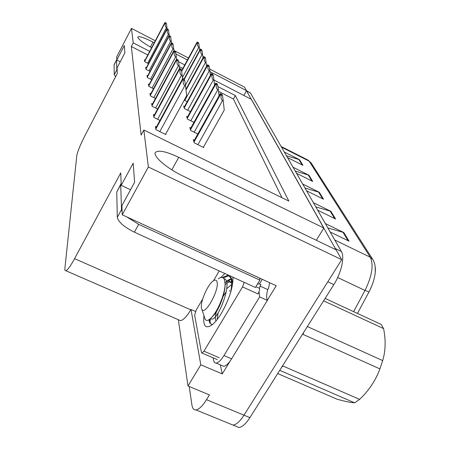 <?xml version="1.0" encoding="UTF-8"?>
<svg xmlns="http://www.w3.org/2000/svg" width="450" height="450" viewBox="0 0 450 450"><rect width="100%" height="100%" fill="white"/><g stroke="black" fill="none" stroke-linecap="round" stroke-linejoin="round"><path stroke-width="0.67" d="M154.254 42.744L152.977 42.081C144.225 37.671 139.157 35.983 137.779 37.018C137.947 38.947 142.571 42.508 151.639 47.711M230.091 361.108L222.255 373.916L220.314 364.843M149.709 51.373L133.234 42.874L131.462 28.367L116.707 56.874L116.814 59.991L124.324 45.501L124.875 52.858L117.09 67.843L117.287 73.502L84.977 135.574C80.336 144.726 77.614 151.374 76.809 155.52L64.907 268.251C64.721 270.118 65.042 270.939 65.874 270.726C67.686 269.966 70.582 265.944 74.571 258.66L120.769 172.879L121.202 185.344L133.189 163.181L134.629 182.273L121.911 205.616L122.231 214.813L276.204 285.727L267.3 300.285M178.335 319.702L188.01 386.01L200.784 364.804L191.008 309.459L195.486 311.434M200.784 364.804L222.255 373.916M178.948 319.973L180.444 320.625C183.172 320.327 186.621 316.733 190.789 309.842L191.008 309.459M188.01 386.01L209.419 394.909L206.505 399.668C202.551 405.979 199.052 409.404 196.02 409.933C193.843 410.13 192.493 408.577 191.976 405.27L189.197 386.505M131.462 28.367L155.301 40.764M173.908 50.439L188.488 58.022M209.604 69.008L244.581 87.193L246.532 90.664L209.976 71.679M122.231 214.813L148.359 167.001L341.696 259.678L243.984 415.181C239.985 421.38 236.346 424.688 233.061 425.098L230.023 423.855M213.969 80.01L251.449 99.399L323.865 228.015L178.746 157.337C166.084 151.414 158.299 149.788 155.402 152.449C152.522 155.964 166.882 168.435 182.919 176.006L336.144 249.823L341.696 259.678M178.526 61.678L184.77 64.907M187.436 59.974L175.871 53.972M148.359 167.001L143.854 130.011L288.855 201.099L235.339 95.541L217.918 86.558M182.846 68.468L179.207 66.589M243.827 95.456L246.532 90.664M316.316 240.272L323.865 228.015M121.202 185.344L130.562 189.737M116.814 59.991L120.263 61.74M147.814 54.968L131.344 46.502L141.109 135.107L143.854 130.011M131.344 46.502L133.234 42.874M282.015 197.747L233.398 99L218.571 91.367M233.398 99L235.339 95.541M145.074 60.165L144.428 59.839L144.737 61.684L148.5 63.613M146.346 67.691L145.665 67.343L145.991 69.328L150.036 71.387M149.186 84.448L148.421 84.066L148.798 86.361L153.495 88.729M150.773 93.825L149.963 93.414L150.373 95.895L155.458 98.449M152.494 103.967L151.633 103.534L152.072 106.222L157.601 108.979M154.367 114.981L153.439 114.519L153.922 117.444L159.953 120.437M147.713 75.763L146.993 75.397L147.347 77.529L151.695 79.734M156.409 126.979L155.413 126.484L155.942 129.684L165.938 134.601L165.797 133.881M184.551 106.481L183.662 106.031L184.388 108.562L190.429 111.606M187.566 116.809L186.615 116.336L187.403 119.07L193.956 122.355M190.834 128.002L189.816 127.496L190.671 130.461L197.803 134.01M184.219 100.159L187.189 101.661M194.383 140.158L193.297 139.618L194.22 142.852L203.76 147.566L203.569 146.947M246.493 90.737L250.464 93.015L341.37 251.477C344.874 256.944 341.319 272.998 333.827 284.614L327.803 281.784L243.984 415.181C239.985 421.38 236.346 424.688 233.061 425.098L196.02 409.933M246.482 90.748L335.987 249.744M375.188 266.771L375.227 272.61C374.552 278.82 372.476 285.249 368.983 291.904L357.463 313.436M333.827 284.614L249.902 417.634C245.891 423.81 242.229 427.095 238.911 427.489L235.822 426.229M325.333 223.521L343.822 232.554L349.059 241.166L330.188 231.981M293.034 167.22L308.942 175.208L312.722 181.423L296.533 173.317M284.316 152.016L299.514 159.699L302.946 165.341L287.483 157.545M313.374 202.674L330.913 211.331L335.588 219.009L317.7 210.212M302.67 184.016L319.354 192.324L323.544 199.215L306.551 190.778M304.993 188.061L319.354 192.324M315.799 206.904L330.913 211.331M286.447 155.734L299.514 159.699M295.256 171.096L308.942 175.208M327.876 227.953L343.822 232.554M222.497 95.619L223.256 100.839L222.57 100.491C221.214 99.636 220.725 97.774 221.107 94.905L220.326 93.549L221.85 94.196L222.497 95.619L221.107 94.905M203.344 147.358L224.246 110.081L223.256 100.839M184.759 80.595L185.524 85.995L184.809 85.629C183.381 84.735 182.88 82.811 183.296 79.853L182.857 78.469L184.309 79.211L184.759 80.595L183.296 79.853M165.516 134.392L186.694 95.625L185.524 85.995M217.704 85.095L218.43 90.09L217.772 89.747C216.467 88.926 216 87.142 216.371 84.403L215.64 83.16L217.114 83.784L217.704 85.095L216.371 84.403M218.43 90.09L219.054 95.839M213.306 75.42L213.998 80.207L213.368 79.881C212.113 79.087 211.663 77.377 212.023 74.756L211.483 73.552L212.754 74.216L213.306 75.42L212.023 74.756M213.998 80.207L214.537 85.151M209.244 66.504L209.908 71.1L209.301 70.785C208.097 70.014 207.664 68.372 208.013 65.858L207.366 64.806L208.738 65.391L209.244 66.504L208.013 65.858M209.908 71.1L210.381 75.347M181.451 70.363L182.188 75.527L181.502 75.172C180.135 74.312 179.657 72.472 180.056 69.649L179.657 68.383L181.046 69.097L181.451 70.363L180.056 69.649M182.188 75.527L182.576 78.705M178.431 60.992L179.128 65.931L178.47 65.593C177.159 64.766 176.704 63 177.092 60.3L176.518 59.214L178.054 59.828L178.431 60.992L177.092 60.3M179.128 65.931L179.443 68.484M175.646 52.374L176.316 57.111L175.686 56.784C174.426 55.986 173.987 54.292 174.358 51.705L174.021 50.636L175.297 51.3L175.646 52.374L174.358 51.705M176.316 57.111L176.569 59.164M173.081 44.426L173.722 48.977L173.115 48.656C171.906 47.886 171.484 46.26 171.844 43.779L171.338 42.851L172.761 43.431L173.081 44.426L171.844 43.779M173.722 48.977L173.931 50.642M116.809 59.738L116.511 60.171L116.837 69.789L117.186 70.611M114.103 64.699L114.244 74.773L115.605 76.736M121.14 183.544L120.69 184.798L121.522 209.61L122.119 211.59M126.771 216.9L138.684 224.359L259.886 280.108L259.746 278.145M120.892 183.881L116.758 192.066L117.304 217.35C118.412 222.081 124.099 227.019 134.364 232.166L255.426 287.483L259.886 280.108M257.552 283.961L259.442 283.928L260.972 284.631L260.094 286.076L267.716 289.569L268.594 288.129L269.651 282.713M221.985 365.558L223.74 366.306C226.018 366.03 228.639 363.544 231.598 358.841L267.351 300.392C266.299 298.097 266.417 294.486 267.716 289.569M231.598 358.841L223.942 355.545C220.989 360.264 218.391 362.773 216.152 363.066C214.841 363.116 213.986 362.216 213.598 360.36L213.075 357.806M259.442 283.928L262.249 279.298M267.351 300.392L259.627 296.882L259.031 291.724M259.521 288.428L260.094 286.076M223.942 355.545L259.627 296.882M220.748 277.543L224.848 273.516M232.987 277.228C233.106 287.269 229.281 299.228 221.507 313.116C218.374 318.302 215.353 322.127 212.439 324.591C205.723 329.355 202.894 326.357 203.946 315.591M231.053 279.023C229.314 279.253 227.317 280.474 225.056 282.679M231.609 284.468L226.789 288.624M224.252 291.803L223.869 292.343M244.176 282.341L242.533 286.914L203.94 351.18L202.033 353.081L201.437 352.423L194.648 315.157L196.211 309.999L202.708 298.98M255.909 286.678L259.493 288.315C259.768 289.744 259.262 291.623 257.968 293.946L242.533 286.914M213.463 280.738L219.234 270.945M208.941 319.781L209.79 323.162L210.426 318.645M226.479 281.385L225.062 282.78M229.703 290.543L229.337 291.037M231.075 279.107L228.133 281.137M209.301 319.545L209.79 323.162M325.108 298.429L381.234 324.467L383.58 328.579L323.601 300.819M307.367 326.554L382.686 360.591C385.605 350.871 385.903 340.206 383.58 328.579M382.686 360.591L379.896 368.893L302.963 334.378L303.84 332.139M281.745 367.161L282.988 366.024L359.606 399.375C368.955 390.493 375.722 380.329 379.896 368.893M359.606 399.375L354.628 402.806L279.737 370.344M277.706 373.562L337.118 399.234C345.302 401.496 351.135 402.688 354.628 402.806M209.993 321.351C210.291 323.556 211.134 324.591 212.529 324.467L212.591 324.461M230.209 293.811C231.829 287.134 232.042 282.015 230.867 278.46L229.494 276.294L227.588 275.434L222.317 277.493M232.56 284.304L231.789 278.882L229.916 276.334L228.504 275.856L223.222 277.914M217.041 281.869C219.606 289.766 204.654 316.569 201.825 309.234L201.482 308.194C200.008 302.428 207.495 284.884 213.041 281.042C215.117 279.523 216.45 279.799 217.041 281.869M218.273 278.792C221.237 276.744 223.29 277.009 224.432 279.574L225.09 283.877C225.163 292.483 219.116 308.064 213.306 315.416C209.357 320.377 206.646 321.654 205.172 319.247L201.825 309.234M226.333 291.645L223.076 296.471M216.911 309.859C215.224 315.382 214.92 319.084 216.006 320.968M231.621 283.157L229.005 281.121L226.463 281.644M211.444 317.638L214.644 314.28C219.69 307.946 225.231 292.905 225.096 284.822L225.09 284.113M218.109 312.806L217.181 318.988M229.005 281.121L230.839 281.953C229.309 281.779 227.391 282.673 225.096 284.625M210.499 318.583L211.792 319.118C218.829 319.466 233.353 279.973 223.965 278.702M205.493 58.252L206.128 62.674L205.543 62.37C204.384 61.627 203.968 60.047 204.306 57.634L203.839 56.604L205.02 57.223L205.493 58.252L204.306 57.634M206.128 62.674L206.539 66.319M202.011 50.602L202.624 54.861L202.061 54.568C200.936 53.848 200.537 52.329 200.863 50.006L200.436 49.05L201.572 49.646L202.011 50.602L200.863 50.006M202.624 54.861L202.978 57.971M198.771 43.492L199.361 47.599L198.816 47.312C197.736 46.614 197.347 45.146 197.662 42.907L197.117 42.058L198.366 42.598L198.771 43.492L197.662 42.907M199.361 47.599L199.665 50.242M170.702 37.069L171.326 41.445L170.736 41.136C169.571 40.393 169.166 38.829 169.515 36.444L169.031 35.578L170.409 36.146L170.702 37.069L169.515 36.444M171.326 41.445L171.489 42.789M168.502 30.24L169.099 34.453L168.531 34.161C167.406 33.441 167.012 31.933 167.349 29.633L166.894 28.828L168.227 29.385L168.502 30.24L167.349 29.633M169.099 34.453L169.234 35.533M166.449 23.884L167.023 27.951L166.477 27.664C165.392 26.966 165.015 25.515 165.336 23.299L165.088 22.506L166.191 23.085L166.449 23.884L165.336 23.299M167.023 27.951L167.13 28.811M150.379 47.008L152.977 42.081M206.505 399.668L249.902 417.634M74.571 258.66L190.789 309.842M171.81 169.847L178.746 157.337M281.526 147.15L309.161 161.156L311.113 162.911L372.729 259.38L370.254 257.209L309.161 161.156L307.884 160.042L281.143 146.492M368.983 291.904L364.989 290.436C372.111 275.85 373.866 264.774 370.254 257.209L334.794 240.019M353.644 311.664L364.989 290.436L337.68 277.526M250.464 93.015L246.774 91.097M341.37 251.477L335.481 248.636M322.661 198.776L318.561 192.015M311.884 181.001L308.188 174.909M302.141 164.936L298.789 159.412M334.654 218.554L330.081 211.011M348.075 240.688L342.939 232.217M197.899 144.664L222.57 100.491M194.001 142.088L220.596 94.326M193.804 141.39L220.331 93.735M159.812 131.586L184.809 85.629M155.835 129.054L182.835 79.273M155.722 128.368L182.649 78.699M194.197 132.221L217.772 89.747M190.474 129.786L215.893 83.863M190.294 129.15L215.646 83.323M190.794 120.769L213.368 79.881M187.228 118.468L211.567 74.25M187.059 117.883L211.343 73.749M187.656 110.205L209.301 70.785M184.23 108.022L207.579 65.385M184.072 107.477L207.371 64.924M157.629 119.284L181.502 75.172M153.833 116.904L179.618 69.109M153.731 116.274L179.449 68.586M155.632 108L178.47 65.593M151.999 105.75L176.67 59.799M151.903 105.176L176.518 59.316M153.793 97.616L175.686 56.784M150.306 95.484L173.964 51.238M150.216 94.956L173.824 50.794M152.094 88.026L173.115 48.656M148.742 86.006L171.467 43.341M148.663 85.511L171.338 42.93M116.511 60.171L114.036 64.952M114.244 74.773L116.837 69.789M120.69 184.798L116.758 192.066M117.304 217.35L121.522 209.61M134.364 232.166L138.684 224.359M203.94 351.18L219.229 357.739M184.748 100.429L205.543 62.37M186.007 89.994L203.895 57.189M185.934 89.364L203.704 56.762M185.406 85.174L202.061 54.568M184.343 79.307L200.475 49.584M184.072 79.087L200.295 49.191M182.436 77.546L198.816 47.312M181.614 71.511L197.291 42.514M181.541 70.982L197.123 42.142M150.519 79.138L170.736 41.136M147.296 77.22L169.155 36.028M147.218 76.764L169.031 35.651M149.057 70.886L168.531 34.161M145.952 69.058L167.006 29.244M145.879 68.631L166.894 28.89M147.696 63.203L166.477 27.664M144.697 61.453L165.009 22.927M144.63 61.059L164.903 22.601M65.874 270.726L180.444 320.625M375.227 272.61C375.705 267.272 374.873 262.862 372.729 259.38M308.228 160.217L311.113 162.911M238.911 427.489L233.061 425.098M193.77 141.266L220.326 93.549M155.706 128.267L182.655 78.553M190.26 129.037L215.64 83.16M187.031 117.782L211.337 73.614M184.05 107.392L207.366 64.806M153.714 116.184L179.454 68.462M151.886 105.097L176.518 59.214M150.204 94.888L173.824 50.704M148.652 85.449L171.338 42.851M114.069 64.755L116.544 59.985M216.152 363.066L223.74 366.306M202.033 353.081L217.288 359.612M227.588 275.434L228.504 275.856M210.521 318.555L211.792 319.118M209.903 319.095L209.925 320.327M225.09 283.877L225.096 284.822M213.306 315.416L214.644 314.28M185.923 89.269L203.692 56.655M184.028 79.065L200.289 49.095M181.53 70.903L197.117 42.058M147.212 76.708L169.031 35.578M145.873 68.586L166.894 28.828M144.624 61.014L164.903 22.545"/></g></svg>
